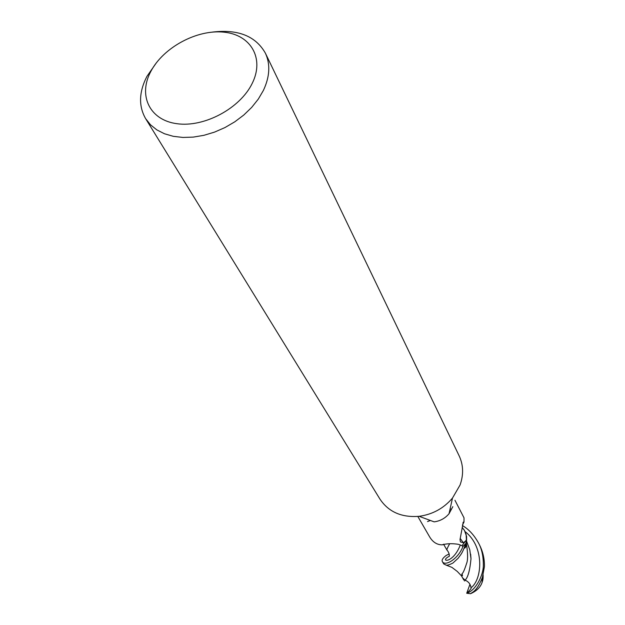 <?xml version="1.0" encoding="UTF-8"?>
<svg xmlns="http://www.w3.org/2000/svg" width="625" height="625" viewBox="0 0 625 625"><rect width="100%" height="100%" fill="white"/><g stroke="black" fill="none" stroke-linecap="round" stroke-linejoin="round"><path stroke-width="0.94" d="M212.406 32.086C238.023 29.031 255.68 36.055 265.375 53.148L459.18 455.906C463.414 465.016 463.703 474.719 460.062 485.008L452.492 498.062C443.68 508.383 432.547 514.469 419.102 516.312C401.656 517.688 388.625 511.977 380.008 499.188L145.617 118.617C138.477 106.094 138.922 92.008 146.945 76.359L156.477 62.656M452.828 506.664L449.039 513.727C445.117 518.336 440.148 521.047 434.156 521.859L419.102 516.312M265.375 53.148C270.508 64.266 269.836 76.703 263.367 90.469L258.281 99.125L251.695 107.383L243.797 115.023L234.789 121.82L224.945 127.57L214.531 132.117L203.859 135.328L193.219 137.117L182.922 137.445L173.25 136.312L164.469 133.758L156.812 129.867L150.477 124.773L145.617 118.617M252.227 83.352C240.141 108.398 204.141 127.664 176.883 123.695C149.422 120.102 137.898 95.188 150.914 71.258C163.547 47.266 197.141 29.258 223.883 32.156C250.797 34.703 264.719 58.352 252.227 83.352M442.547 561.906L443.711 563.922L446.195 565.156C447.453 565.375 449.68 564.672 452.898 563.055L458.203 558.188C460.789 554.375 462.016 554.281 465.773 543.641L466.57 540.289L465.836 543.461L462.852 546.562L462.008 545.703L462.898 546.609C458.437 558.516 445.633 566.484 442.547 561.906C441.383 560.297 442.625 558.133 446.258 555.406L449.172 553.977M417.82 516.445L429.641 536.891C432.859 542.219 437.078 544.875 442.305 544.844L442.328 544.82C446.875 543.523 452.25 543.359 458.437 544.32L462.016 545.695L462.852 546.562L465.836 543.461L466.594 540.117L466.594 536.391L464.383 530.266L466.109 534.484L466.391 539.898L462.016 545.695M466.266 540.68L463.289 542.703L460.438 541.922L460.023 539.586L463.258 522.125L463.992 522.078L464.008 517.828L454.961 500.273M430.406 520.484L427.531 521.578M443.914 544.195L442.305 544.844M450.758 509.094L450.133 508.758M463.289 542.703L460.172 538.344M462.945 522.812L463.422 522.148M462.164 527.484L464.578 530.602M462.375 527.695L464.383 530.266L462.344 527.781M465.773 543.641L462.898 546.609M462.43 525.586C468.695 529.18 474.062 535 478.555 543.07C481.758 548.945 483.352 556.172 483.344 564.758C483.625 575.516 475.297 590.625 467.359 592.922L466.727 593.258L469.922 584.375M470.531 593.703C472.102 592.188 476.883 591.75 482.43 577.273L482.062 582.047C482.867 580.781 483.219 578.414 483.117 574.938C483.461 583.656 479.266 589.914 470.531 593.703L466.727 593.258M482.43 577.273L484.406 566.797C484.656 559.289 483.055 552.055 479.594 545.086L479.391 544.703M462.492 575.695L462.047 573.703M466.203 542.219C467.922 552.945 468.039 560.062 466.555 563.562C464.531 569.828 463.039 573.195 462.078 573.664L461.492 575.906M467.359 592.922L471.086 588.578L470.977 587.797C470.594 584.234 468.625 581.688 465.078 580.156C467.93 577.555 469.898 570.43 470.992 558.781L469.789 549.836L466.484 540.875M465.078 580.156L463.07 578.289L463.695 579.805M447.188 550.227L446.914 550C446.75 549.383 447.656 547.312 449.648 543.773M465.523 580.289L464.414 580.945M470.977 587.797C482.242 579.641 484.883 546.914 465.188 531.688M449.312 556.258C438.766 561.414 452.531 565.039 460.352 544.93M449.039 513.727L452.492 498.062M443.805 544.211L442.328 544.82M463.992 522.078L462.555 524.797M466.164 542.352C466.328 545.805 465.789 547.727 464.547 548.117L465.828 543.469M461.453 575.828L457.266 571.43L451.93 567.375L446.219 565.156M470.648 554.195L470.992 558.781M463.812 580.016L461.469 575.852M446.945 550.078L443.625 544.305M449.328 556.297C449.406 554 448.602 551.906 446.914 550M478.555 543.07L479.594 545.094"/></g></svg>
